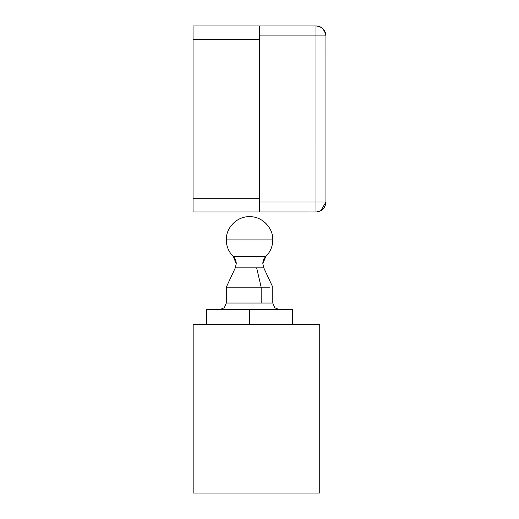 <?xml version="1.0" encoding="UTF-8"?>
<svg xmlns="http://www.w3.org/2000/svg" width="519" height="519" viewBox="0 0 519 519"><rect width="100%" height="100%" fill="white"/><g stroke="black" fill="none" stroke-linecap="round" stroke-linejoin="round"><path stroke-width="0.78" d="M319.743 493.05L319.743 324.284L193.172 324.284L193.172 493.05L319.743 493.05L193.172 493.05L193.172 324.284L319.743 324.284L319.743 493.05M193.055 25.956L315.974 25.95L259.5 25.95L259.5 35.921L315.974 35.915L315.974 25.95L259.5 25.95L315.974 25.95C318.705 25.995 321.06 26.969 323.019 28.869C324.926 30.835 325.9 33.184 325.938 35.915L325.938 35.915C325.9 33.184 324.926 30.835 323.019 28.869C321.06 26.969 318.711 25.995 315.974 25.95L315.974 35.915L259.5 35.921L259.5 25.95L193.055 25.956L193.055 29.849L193.055 25.956L259.5 25.95L259.5 39.243L259.494 25.95L315.974 25.95C318.711 25.995 321.06 26.969 323.019 28.869C321.06 26.969 318.705 25.995 315.974 25.95L315.974 25.95C319.393 26.177 323.493 26.969 325.744 33.956L325.938 35.915C325.9 33.184 324.926 30.835 323.019 28.869L325.744 33.956M325.938 202.391L325.945 125.617L325.945 202.027C325.316 208.035 321.988 211.356 315.98 211.992L315.98 202.027L259.5 202.027L259.506 211.992L259.5 198.706L193.062 198.706L259.5 198.706L259.5 39.243L193.055 39.243L193.062 211.999L315.98 211.992L193.062 211.999L193.055 29.849L193.055 39.243L259.5 39.243L259.5 211.992L259.5 35.921L259.5 202.027L315.98 202.027L315.974 35.915L325.938 35.915L325.945 202.027L325.938 35.915L325.945 202.027L325.945 99.719L325.945 202.027L320.82 210.74M259.5 172.126L259.5 47.119L259.5 172.126M259.5 65.816L259.5 47.119C259.5 43.298 259.5 43.298 259.5 47.119C259.5 43.298 259.5 43.298 259.5 47.119L259.5 65.816M315.98 211.992L315.98 211.992C321.988 211.356 325.316 208.035 325.945 202.027L315.98 202.027L325.945 202.027L325.938 35.915L315.974 35.915L315.98 211.992L193.062 211.999M325.945 125.617L325.945 99.719C325.945 94.432 325.945 94.432 325.945 99.719C325.945 94.432 325.945 94.432 325.945 99.719L325.945 125.617M237.91 287.215L226.284 287.215L226.284 303.031L237.91 303.031L226.284 303.031L224.338 307.728L219.634 309.674L279.436 309.674L274.739 307.728L272.793 303.031L274.739 307.728L279.436 309.674L219.634 309.674L224.338 307.728L226.284 303.031L261.167 303.031L261.161 287.215L226.284 287.215L261.161 287.215L256.646 267.843L263.756 267.843L262.822 263.633L265.812 256.516L233.258 256.516C228.691 251.884 226.362 246.343 226.278 239.908L272.793 239.908L226.278 239.908C225.901 227.504 237.267 216.202 249.665 216.65C261.978 216.352 273.163 227.601 272.793 239.908C272.702 246.343 270.38 251.877 265.812 256.516L262.822 263.633L263.756 267.843L235.315 267.843L236.249 263.633L233.381 256.516M206.413 309.674L219.673 309.674L206.413 309.674L206.413 324.291L206.348 309.674L206.348 324.291L206.348 309.674L249.47 309.674L206.413 309.674M292.722 309.674L292.664 324.291L292.664 309.674L249.6 309.674L249.6 324.291L249.47 309.674L249.47 324.291L249.47 309.674L292.722 309.674L292.729 324.291L292.722 309.674M279.397 309.674L292.664 309.674L279.397 309.674M272.793 303.031L272.793 287.215L263.756 267.843L262.822 263.633C262.88 260.823 263.879 258.456 265.812 256.516L233.258 256.516L236.249 263.633L235.315 267.843L256.646 267.843L261.161 287.215L269.679 287.215L261.161 287.215L261.167 303.031L272.793 303.031L237.91 303.031M325.932 35.564L325.938 35.908C325.348 29.862 322.027 26.54 315.974 25.95M325.938 35.915L325.945 202.027C325.355 208.074 322.04 211.395 315.993 211.992M226.284 287.215L235.315 267.843L236.249 263.633C236.19 260.83 235.191 258.456 233.258 256.516"/></g></svg>
